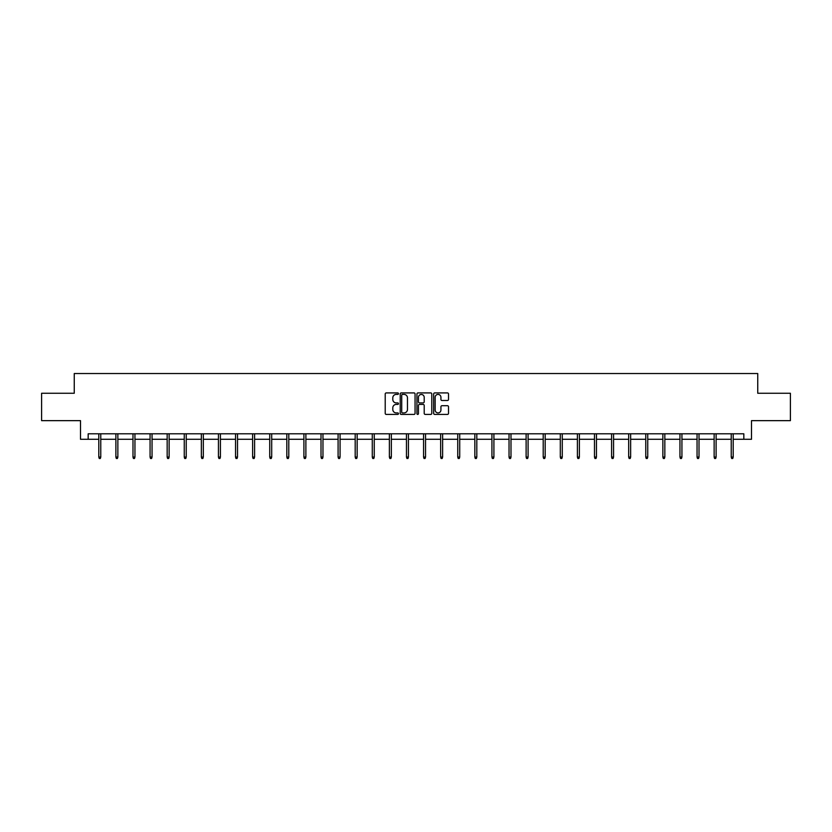 <?xml version="1.0" encoding="UTF-8"?>
<svg xmlns="http://www.w3.org/2000/svg" width="832" height="832" viewBox="0 0 832 832"><rect width="100%" height="100%" fill="white"/><g stroke="black" fill="none" stroke-linecap="round" stroke-linejoin="round"><path stroke-width="1.25" d="M398.466 393.661A0.749 0.749 0 0 0 397.717 392.912L386.287 392.912A1.071 1.071 0 0 0 385.216 393.983L385.216 413.338A1.071 1.071 0 0 0 386.287 414.419L397.717 414.419A0.749 0.749 0 0 0 398.466 413.66A0.749 0.749 0 0 0 397.717 412.911L396.24 412.911A3.442 3.442 0 0 1 392.798 409.469L392.798 407.857A3.442 3.442 0 0 1 396.24 404.414L397.717 404.414A0.749 0.749 0 0 0 398.466 403.666A0.749 0.749 0 0 0 397.717 402.906L396.24 402.906A3.442 3.442 0 0 1 392.798 399.464L392.798 397.852A3.442 3.442 0 0 1 396.24 394.41L397.717 394.41A0.749 0.749 0 0 0 398.466 393.661M447.429 400.494A1.071 1.071 0 0 0 448.51 399.412L448.51 393.983A1.071 1.071 0 0 0 447.429 392.912L434.741 392.912A1.071 1.071 0 0 0 433.67 393.983L433.67 413.338A1.071 1.071 0 0 0 434.741 414.419L447.429 414.419A1.071 1.071 0 0 0 448.51 413.338L448.51 406.786A1.071 1.071 0 0 0 447.429 405.704L442 405.704A1.071 1.071 0 0 0 440.929 406.786L440.929 410.03A2.881 2.881 0 0 1 438.048 412.911A2.881 2.881 0 0 1 435.167 410.03L435.167 397.29A2.881 2.881 0 0 1 438.048 394.41A2.881 2.881 0 0 1 440.929 397.29L440.929 399.412A1.071 1.071 0 0 0 442 400.494L447.429 400.494M88.171 439.275L88.171 433.794L743.829 433.794L743.829 439.275L751.504 439.275L751.504 420.649L790.4 420.649L790.4 393.255L757.744 393.255L757.744 373.526L74.256 373.526L74.256 393.255L41.6 393.255L41.6 420.649L80.496 420.649L80.496 439.275L98.8 439.275M415.064 393.983A1.071 1.071 0 0 0 413.982 392.912L401.294 392.912A1.071 1.071 0 0 0 400.213 393.983L400.213 413.338A1.071 1.071 0 0 0 401.294 414.419L413.982 414.419A1.071 1.071 0 0 0 415.064 413.338L415.064 393.983M418.018 392.912L430.706 392.912A1.071 1.071 0 0 1 431.787 393.983L431.787 413.338A1.071 1.071 0 0 1 430.706 414.419L425.277 414.419A1.071 1.071 0 0 1 424.206 413.338L424.206 405.486A1.071 1.071 0 0 0 423.124 404.414L419.526 404.414A1.071 1.071 0 0 0 418.444 405.486L418.444 413.66A0.749 0.749 0 0 1 417.695 414.419A0.749 0.749 0 0 1 416.936 413.66L416.936 393.983A1.071 1.071 0 0 1 418.018 392.912M100.766 439.275L115.887 439.275M117.863 439.275L132.985 439.275M134.95 439.275L150.072 439.275M152.048 439.275L167.17 439.275M169.135 439.275L184.257 439.275M186.233 439.275L201.354 439.275M203.32 439.275L218.442 439.275M220.418 439.275L235.539 439.275M237.515 439.275L252.626 439.275M254.602 439.275L269.724 439.275M271.7 439.275L286.822 439.275M288.787 439.275L303.909 439.275M305.885 439.275L321.006 439.275M322.972 439.275L338.094 439.275M340.07 439.275L355.191 439.275M357.157 439.275L372.278 439.275M374.254 439.275L389.376 439.275M391.342 439.275L406.463 439.275M408.439 439.275L423.561 439.275M425.537 439.275L440.658 439.275M442.624 439.275L457.746 439.275M459.722 439.275L474.843 439.275M476.809 439.275L491.93 439.275M493.906 439.275L509.028 439.275M510.994 439.275L526.115 439.275M528.091 439.275L543.213 439.275M545.178 439.275L560.3 439.275M562.276 439.275L577.398 439.275M579.374 439.275L594.485 439.275M596.461 439.275L611.582 439.275M613.558 439.275L628.68 439.275M630.646 439.275L645.767 439.275M647.743 439.275L662.865 439.275M664.83 439.275L679.952 439.275M681.928 439.275L697.05 439.275M699.015 439.275L714.137 439.275M716.113 439.275L731.234 439.275M733.2 439.275L743.829 439.275M402.48 394.41A0.749 0.749 0 0 0 401.721 395.169L401.721 412.162A0.749 0.749 0 0 0 402.48 412.911L404.04 412.911A3.442 3.442 0 0 0 407.472 409.469L407.472 397.852A3.442 3.442 0 0 0 404.04 394.41L402.48 394.41M424.206 397.342A2.881 2.881 0 0 0 421.325 394.472A2.881 2.881 0 0 0 418.444 397.342L418.444 401.835A1.071 1.071 0 0 0 419.526 402.906L423.124 402.906A1.071 1.071 0 0 0 424.206 401.835L424.206 397.342M98.8 457.049L99.237 458.474L100.329 458.474L100.766 457.049L98.8 457.049L98.8 433.794M100.766 457.049L100.766 433.794M115.887 457.049L116.324 458.474L117.426 458.474L117.863 457.049L115.887 457.049L115.887 433.794M117.863 457.049L117.863 433.794M132.985 457.049L133.422 458.474L134.514 458.474L134.95 457.049L132.985 457.049L132.985 433.794M134.95 457.049L134.95 433.794M150.072 457.049L150.509 458.474L151.611 458.474L152.048 457.049L150.072 457.049L150.072 433.794M152.048 457.049L152.048 433.794M167.17 457.049L167.606 458.474L168.698 458.474L169.135 457.049L167.17 457.049L167.17 433.794M169.135 457.049L169.135 433.794M184.257 457.049L184.694 458.474L185.796 458.474L186.233 457.049L184.257 457.049L184.257 433.794M186.233 457.049L186.233 433.794M201.354 457.049L201.791 458.474L202.883 458.474L203.32 457.049L201.354 457.049L201.354 433.794M203.32 457.049L203.32 433.794M218.442 457.049L218.889 458.474L219.981 458.474L220.418 457.049L218.442 457.049L218.442 433.794M220.418 457.049L220.418 433.794M235.539 457.049L235.976 458.474L237.068 458.474L237.515 457.049L235.539 457.049L235.539 433.794M237.515 457.049L237.515 433.794M252.626 457.049L253.074 458.474L254.166 458.474L254.602 457.049L252.626 457.049L252.626 433.794M254.602 457.049L254.602 433.794M269.724 457.049L270.161 458.474L271.263 458.474L271.7 457.049L269.724 457.049L269.724 433.794M271.7 457.049L271.7 433.794M286.822 457.049L287.258 458.474L288.35 458.474L288.787 457.049L286.822 457.049L286.822 433.794M288.787 457.049L288.787 433.794M303.909 457.049L304.346 458.474L305.448 458.474L305.885 457.049L303.909 457.049L303.909 433.794M305.885 457.049L305.885 433.794M321.006 457.049L321.443 458.474L322.535 458.474L322.972 457.049L321.006 457.049L321.006 433.794M322.972 457.049L322.972 433.794M338.094 457.049L338.53 458.474L339.633 458.474L340.07 457.049L338.094 457.049L338.094 433.794M340.07 457.049L340.07 433.794M355.191 457.049L355.628 458.474L356.72 458.474L357.157 457.049L355.191 457.049L355.191 433.794M357.157 457.049L357.157 433.794M372.278 457.049L372.715 458.474L373.818 458.474L374.254 457.049L372.278 457.049L372.278 433.794M374.254 457.049L374.254 433.794M389.376 457.049L389.813 458.474L390.905 458.474L391.342 457.049L389.376 457.049L389.376 433.794M391.342 457.049L391.342 433.794M406.463 457.049L406.91 458.474L408.002 458.474L408.439 457.049L406.463 457.049L406.463 433.794M408.439 457.049L408.439 433.794M423.561 457.049L423.998 458.474L425.09 458.474L425.537 457.049L423.561 457.049L423.561 433.794M425.537 457.049L425.537 433.794M440.658 457.049L441.095 458.474L442.187 458.474L442.624 457.049L440.658 457.049L440.658 433.794M442.624 457.049L442.624 433.794M457.746 457.049L458.182 458.474L459.285 458.474L459.722 457.049L457.746 457.049L457.746 433.794M459.722 457.049L459.722 433.794M474.843 457.049L475.28 458.474L476.372 458.474L476.809 457.049L474.843 457.049L474.843 433.794M476.809 457.049L476.809 433.794M491.93 457.049L492.367 458.474L493.47 458.474L493.906 457.049L491.93 457.049L491.93 433.794M493.906 457.049L493.906 433.794M509.028 457.049L509.465 458.474L510.557 458.474L510.994 457.049L509.028 457.049L509.028 433.794M510.994 457.049L510.994 433.794M526.115 457.049L526.552 458.474L527.654 458.474L528.091 457.049L526.115 457.049L526.115 433.794M528.091 457.049L528.091 433.794M543.213 457.049L543.65 458.474L544.742 458.474L545.178 457.049L543.213 457.049L543.213 433.794M545.178 457.049L545.178 433.794M560.3 457.049L560.737 458.474L561.839 458.474L562.276 457.049L560.3 457.049L560.3 433.794M562.276 457.049L562.276 433.794M577.398 457.049L577.834 458.474L578.926 458.474L579.374 457.049L577.398 457.049L577.398 433.794M579.374 457.049L579.374 433.794M594.485 457.049L594.932 458.474L596.024 458.474L596.461 457.049L594.485 457.049L594.485 433.794M596.461 457.049L596.461 433.794M611.582 457.049L612.019 458.474L613.111 458.474L613.558 457.049L611.582 457.049L611.582 433.794M613.558 457.049L613.558 433.794M628.68 457.049L629.117 458.474L630.209 458.474L630.646 457.049L628.68 457.049L628.68 433.794M630.646 457.049L630.646 433.794M645.767 457.049L646.204 458.474L647.306 458.474L647.743 457.049L645.767 457.049L645.767 433.794M647.743 457.049L647.743 433.794M662.865 457.049L663.302 458.474L664.394 458.474L664.83 457.049L662.865 457.049L662.865 433.794M664.83 457.049L664.83 433.794M679.952 457.049L680.389 458.474L681.491 458.474L681.928 457.049L679.952 457.049L679.952 433.794M681.928 457.049L681.928 433.794M697.05 457.049L697.486 458.474L698.578 458.474L699.015 457.049L697.05 457.049L697.05 433.794M699.015 457.049L699.015 433.794M714.137 457.049L714.574 458.474L715.676 458.474L716.113 457.049L714.137 457.049L714.137 433.794M716.113 457.049L716.113 433.794M731.234 457.049L731.671 458.474L732.763 458.474L733.2 457.049L731.234 457.049L731.234 433.794M733.2 457.049L733.2 433.794"/></g></svg>
